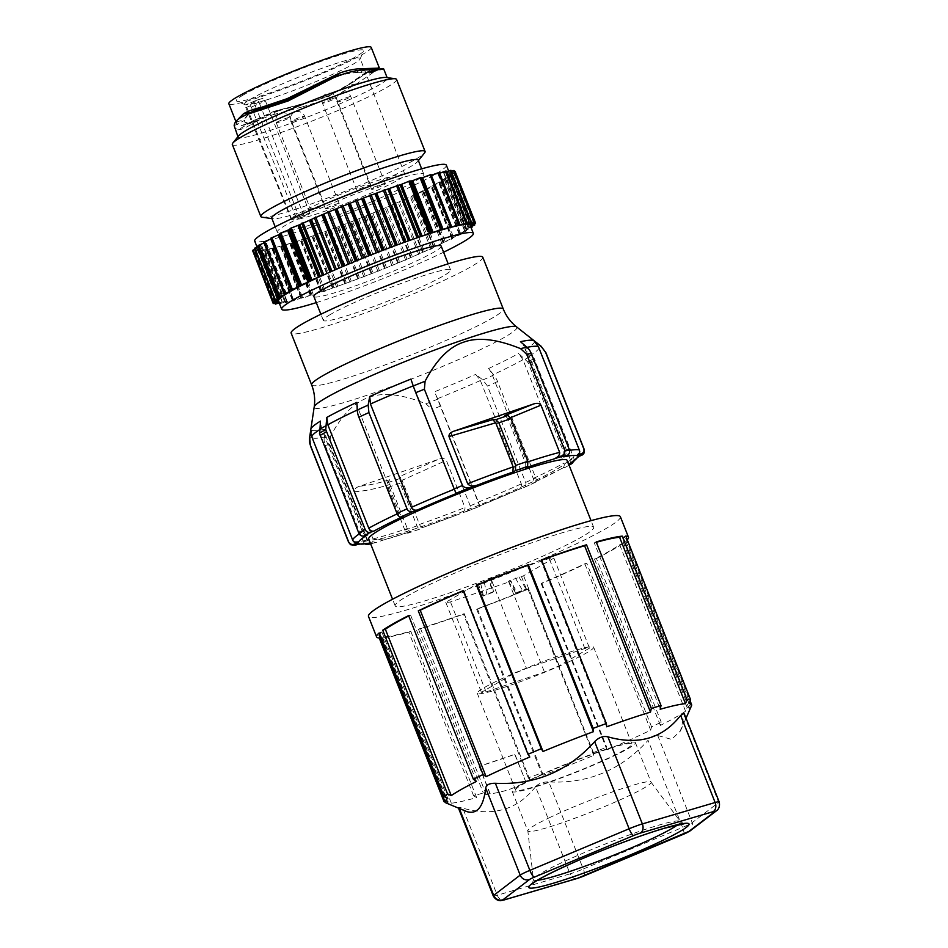 <?xml version="1.0" encoding="UTF-8"?>
<svg xmlns="http://www.w3.org/2000/svg" width="948" height="948" viewBox="0 0 948 948"><rect width="100%" height="100%" fill="white"/><g stroke="black" fill="none" stroke-linecap="round" stroke-linejoin="round"><path stroke-width="0.71" stroke-dasharray="4.74 3.56" d="M493.244 895.919A14.718 1.256 158.4 0 0 497.262 895.256L570.032 873.855L535.549 786.757C538.476 783.451 542.884 781.827 548.785 781.91L583.269 869.008L682.536 827.403L648.053 740.293C621.213 770.013 588.127 783.878 548.785 781.91M683.733 834.145A7.359 1.671 67.3 0 0 682.536 827.403A14.718 1.256 158.4 0 0 692.206 822.639L718.702 802.435L684.219 715.325L680.463 730.991L671.575 739.369L657.722 735.541C655.341 734.463 652.117 736.051 648.053 740.293M684.219 715.325L684.148 713.441M535.549 786.757C517.549 809.722 493.292 816.856 462.778 808.146L497.262 895.256A7.359 5.356 -106.4 0 0 504.17 899.936M463.548 810.433L458.24 807.506L458.548 808.289M459.377 808.644L459.211 808.241C457.173 807.032 458.358 806.997 462.778 808.146M691.507 705.727A132.507 11.329 158.4 0 1 689.089 708.523L690.654 704.814A135.446 11.577 158.4 0 1 687.134 707.516L685.558 711.213A132.507 11.329 158.4 0 1 660.365 725.421L661.23 722.127A135.446 11.577 158.4 0 1 651.56 726.879L650.695 730.173A132.507 11.329 158.4 0 1 607.004 749.832L606.637 747.083A135.446 11.577 158.4 0 1 593.412 752.629L593.78 755.366A132.507 11.329 158.4 0 1 543.299 775.191L541.521 773.011A135.446 11.577 158.4 0 1 528.285 777.858L530.074 780.038A132.507 11.329 158.4 0 1 525.559 781.662M446.01 802.92A132.507 11.329 158.4 0 0 447.776 803.276L445.193 802.162M444.043 801.664A135.446 11.577 158.4 0 0 447.61 801.57L451.331 803.193A132.507 11.329 158.4 0 0 476.631 797.576L473.609 795.799A135.446 11.577 158.4 0 0 483.302 792.955L486.324 794.732A132.507 11.329 158.4 0 0 489.938 793.618L490.246 793.843C503.021 792.149 514.883 788.167 525.844 781.899L514.918 754.288L479.143 766.34A132.507 11.329 158.4 0 0 496.088 760.841A132.507 11.329 158.4 0 0 514.752 754.383L514.918 754.288M514.752 754.383L525.844 781.899M687.134 707.516L622.326 543.856L619.684 544.816A132.507 11.329 -21.6 0 1 594.491 559.036L596.434 558.467L661.23 722.127M619.684 544.816L685.558 711.213M660.365 725.421L594.491 559.036M625.799 536.058L623.144 537.161A132.507 11.329 -21.6 0 1 625.716 538.251A132.507 11.329 -21.6 0 1 623.203 542.126L625.858 541.154A135.446 11.577 158.4 0 0 627.28 539.803M625.858 541.154L690.654 704.814M596.434 558.467A135.446 11.577 158.4 0 0 622.326 543.856M651.56 726.879L586.765 563.219L584.821 563.787A132.507 11.329 -21.6 0 1 541.13 583.435L541.841 583.423A135.446 11.577 158.4 0 0 586.765 563.219M541.841 583.423L606.637 747.083M593.412 752.629L528.617 588.969L527.906 588.981A132.507 11.329 -21.6 0 1 477.425 608.806L476.714 609.339A135.446 11.577 158.4 0 0 528.617 588.969M476.714 609.339L541.521 773.011M528.285 777.858L463.489 614.185L464.188 613.652A132.507 11.329 -21.6 0 1 441.01 621.734A132.507 11.329 -21.6 0 1 420.438 628.334L418.506 629.294A135.446 11.577 158.4 0 0 463.489 614.185M418.506 629.294L483.302 792.955M473.609 795.799L408.813 632.138L410.745 631.19A132.507 11.329 -21.6 0 1 385.457 636.795L382.802 637.909A135.446 11.577 158.4 0 0 408.813 632.138M382.802 637.909L447.61 801.57M620.359 516.707A135.446 11.577 -21.6 0 1 499.383 577.059A135.446 11.577 -21.6 0 1 368.547 616.544A135.446 11.577 -21.6 0 1 368.488 616.437M380.053 637.66L381.89 636.89A132.507 11.329 -21.6 0 1 379.378 635.918A132.507 11.329 -21.6 0 1 379.319 635.8M379.698 634.2A132.507 11.329 -21.6 0 1 381.831 631.925L379.188 632.897M381.89 636.89L447.776 803.276M447.717 798.323L381.831 631.925M408.742 615.939A132.507 11.329 -21.6 0 1 410.555 615.027L408.612 615.596M476.429 781.413L410.555 615.027M463.299 590.877A132.507 11.329 -21.6 0 1 463.916 590.616L463.205 590.64M529.79 757.014L463.916 590.616M541.557 559.865L540.858 560.398L606.732 726.796M540.858 560.398A132.507 11.329 -21.6 0 1 541.663 560.114M596.233 541.912L594.301 542.872L660.175 709.258M594.301 542.872A132.507 11.329 -21.6 0 1 596.387 542.28M623.144 537.161L689.03 703.558M689.089 708.523L623.203 542.126M448.677 593.235A106.733 9.125 158.4 0 0 593.661 527.278A106.733 9.125 158.4 0 0 540.17 539.898A106.733 9.125 158.4 0 0 395.174 605.867A106.733 9.125 158.4 0 0 448.677 593.235M567.2 460.444A106.733 9.125 -21.6 0 1 422.216 526.413A106.733 9.125 -21.6 0 1 368.725 539.033M568.836 464.556L568.184 464.781L568.812 464.484M574.085 460.989L573.872 458.192L534.186 358.415A126.428 10.807 158.4 0 1 533.475 358.854A126.428 10.807 -21.6 0 1 527.882 362.1L518.639 353.462L522.964 359.73L563.906 463.11C564.676 465.669 563.989 467.447 561.868 468.454L565.518 467.21A122.197 10.452 158.4 0 0 569.084 465.184M534.897 482.544A4.42 2.465 65.1 0 0 535.134 482.461L522.917 487.995C525.571 486.656 526.484 484.795 525.654 482.425L487.521 386.12L482.888 379.958L475.706 374.377L480.363 380.515L521.305 483.907C522.147 486.265 521.21 488.137 518.509 489.5L522.917 487.995A122.197 10.452 158.4 0 0 534.897 482.544L532.468 483.172A117.777 10.072 158.4 0 0 561.868 468.454L562.437 468.205M370.289 542.991A117.777 10.072 158.4 0 0 372.197 542.6A4.42 3.922 77.9 0 1 366.983 540.111L326.053 436.732A14.718 13.059 77.9 0 1 324.951 429.195L324.169 437.881A124.638 10.653 158.4 0 0 330.449 436.412C341.754 414.928 354.647 401.893 369.151 397.295C383.371 392.069 402.296 394.25 425.936 403.824L432.051 409.477L470.172 505.782C470.528 508.732 468.419 510.996 463.856 512.584A122.197 10.452 158.4 0 0 479.984 506.196L479.546 505.959A117.777 10.072 158.4 0 0 518.509 489.5L479.581 505.959L437.431 398.717A14.718 1.055 -112 0 0 434.528 391.797A120.23 10.286 158.4 0 0 475.706 374.377M425.936 403.824A124.638 10.653 158.4 0 0 437.775 399.108A14.718 1.055 68 0 1 440.666 406.04L480.008 506.196L457.825 514.634C462.837 512.963 465.231 510.605 465.006 507.547L446.318 460.337C444.79 458.346 442.171 458.014 438.462 459.318L401.893 475.552L402.059 480.328L446.318 460.337M330.449 436.412L329.738 444.399L367.86 540.692L376.143 542.457L383.442 540.016A119.258 10.203 158.4 0 0 410.875 531.555L408.339 533.025A125.136 10.701 158.4 0 0 420.497 528.877L422.832 527.491M372.197 542.6L370.443 543.382M510.534 417.701L507.879 418.649L525.334 462.731L525.05 467.933M507.879 418.649L504.905 415.508M359.375 543.82L355.654 543.642L353.331 541.237L312.402 437.846L311.667 430.356L310.091 438.936L310.861 446.413L348.983 542.718L350.547 544.697M577.522 456.912A4.42 4.396 8.8 0 0 580.01 451.212L539.08 347.821A14.718 14.647 8.8 0 0 534.542 341.718L541.45 347.205A14.718 14.647 -171.2 0 1 545.989 353.308L584.122 449.601A4.42 4.396 -171.2 0 1 584.371 451.888M568.776 464.401A117.777 10.072 158.4 0 1 568.184 464.781C570.305 463.773 570.98 461.996 570.21 459.436L529.28 356.057L524.943 349.788L534.186 358.415M535.134 482.461A4.42 2.465 65.1 0 0 535.691 477.828L497.558 381.534A14.718 8.236 65.1 0 0 493.778 374.993L488.564 368.523A14.718 8.236 -114.9 0 1 492.344 375.064L533.274 478.456A4.42 2.465 -114.9 0 1 532.717 483.077A4.42 2.465 -114.9 0 1 532.468 483.172M437.775 399.108L434.528 391.797M422.844 527.491L457.825 514.634A119.258 10.203 158.4 0 1 423.033 527.408C421.777 527.835 420.604 526.839 419.514 524.422L402.059 480.328M359.612 486.229C355.879 487.462 354.125 489.298 354.339 491.728C364.316 491.183 376.178 488.765 389.901 484.475L389.735 479.7C378.418 483.219 368.381 485.4 359.612 486.229L438.462 459.318M383.442 540.016L373.038 538.926L354.339 491.728M569.108 465.243L565.518 467.21C567.651 466.215 568.326 464.437 567.556 461.866L527.882 362.1M563.74 456.889A4.42 3.922 -102.1 0 0 565.707 451.189L524.777 347.798A14.718 13.059 -102.1 0 0 520.464 341.695M527.621 362.183A126.12 10.784 158.4 0 0 533.925 358.51M324.169 437.881A14.718 13.059 -102.1 0 0 325.259 445.418L363.392 541.723A4.42 3.922 -102.1 0 0 365.276 543.974M367.753 534.708C365.43 535.217 363.665 534.269 362.468 531.864L321.538 428.472L320.471 421.102M326.017 429.468A126.12 10.784 158.4 0 0 319.713 433.141M356.863 402.367A14.718 8.236 65.1 0 0 358.486 409.465L399.416 512.844A4.42 2.465 65.1 0 0 403.457 516.316M456.379 493.517L413.399 385.812A14.718 1.055 68 0 1 410.887 379.093M389.901 484.475L407.356 528.569C408.458 530.999 409.619 531.994 410.875 531.555L382.115 540.431M389.735 479.7L387.791 482.639L387.945 487.414L404.832 530.039C405.922 532.468 407.095 533.463 408.339 533.025L420.497 528.877C419.253 529.316 418.08 528.32 416.978 525.891L400.103 483.267L399.949 478.491L401.893 475.552M387.945 487.414L400.103 483.267M482.781 257.228A103.059 8.816 -21.6 0 1 342.797 320.91A103.059 8.816 -21.6 0 1 291.143 333.104M330.437 314.452A68.457 5.854 158.4 0 0 323.315 320.365A68.457 5.854 158.4 0 0 372.908 306.82A68.457 5.854 158.4 0 0 443.498 275.868A68.457 5.854 158.4 0 0 450.62 269.967A68.457 5.854 158.4 0 0 401.016 283.511A68.457 5.854 158.4 0 0 330.437 314.452M441.176 246.101A68.457 5.854 -21.6 0 1 434.042 252.014A68.457 5.854 -21.6 0 1 363.463 282.954A68.457 5.854 -21.6 0 1 313.871 296.499M316.288 302.625A103.059 8.816 158.4 0 0 404.855 269.647A103.059 8.816 158.4 0 0 443.593 252.227M470.101 225.186A103.059 8.816 -21.6 0 1 401.62 261.47A103.059 8.816 -21.6 0 1 278.451 301.061M279.565 303.846L286.663 301.393A103.202 8.828 158.4 0 0 286.96 301.346L285.265 302.85L292.979 300.078A103.202 8.828 158.4 0 0 293.359 299.995L292.873 301.037L300.883 298.051A103.202 8.828 158.4 0 0 301.346 297.921L302.068 298.49L310.209 295.338A103.202 8.828 158.4 0 0 310.743 295.172L312.674 295.255L320.779 291.996A103.202 8.828 158.4 0 0 321.384 291.806L324.477 291.392L332.393 288.097A103.202 8.828 158.4 0 0 333.044 287.872L344.835 283.713A103.202 8.828 158.4 0 0 345.51 283.464L357.834 278.925A103.202 8.828 158.4 0 0 358.545 278.653L371.154 273.83A103.202 8.828 158.4 0 0 371.877 273.545L384.544 268.521A103.202 8.828 158.4 0 0 385.255 268.237L397.733 263.106A103.202 8.828 -21.6 0 0 398.433 262.821L410.46 257.702A103.202 8.828 158.4 0 0 411.124 257.418L422.488 252.393A103.202 8.828 158.4 0 0 423.104 252.121L431.778 248.791L433.568 247.298A103.202 8.828 158.4 0 0 434.137 247.037L442.834 243.577L443.51 242.51A103.202 8.828 158.4 0 0 443.996 242.273L452.563 238.742L452.089 238.126A103.202 8.828 158.4 0 0 452.504 237.912L460.764 234.393L459.164 234.227A103.202 8.828 158.4 0 0 459.496 234.038L467.269 230.589L464.579 230.897A103.202 8.828 158.4 0 0 464.816 230.731L471.144 227.84M440.393 182.443L460.918 234.263L440.393 182.443L431.992 186.081A103.202 8.828 -21.6 0 1 431.565 186.306L432.039 186.922L423.483 190.441A103.202 8.828 -21.6 0 1 422.986 190.69L422.322 191.757L413.612 195.205A103.202 8.828 -21.6 0 1 413.055 195.478L411.266 196.959L402.592 200.289A103.202 8.828 -21.6 0 1 401.964 200.573L390.6 205.586A103.202 8.828 -21.6 0 1 389.936 205.87L377.908 210.989A103.202 8.828 -21.6 0 1 377.209 211.286L364.743 216.405A103.202 8.828 -21.6 0 1 364.02 216.689L351.353 221.714A103.202 8.828 -21.6 0 1 350.642 221.998L338.021 226.833A103.202 8.828 -21.6 0 1 337.31 227.093L324.998 231.632A103.202 8.828 -21.6 0 1 324.311 231.881L312.532 236.052A103.202 8.828 -21.6 0 1 311.88 236.265L303.952 239.571L300.86 239.974A103.202 8.828 -21.6 0 1 300.267 240.176L292.15 243.435L290.218 243.352A103.202 8.828 -21.6 0 1 289.685 243.518L281.556 246.67L280.821 246.101A103.202 8.828 -21.6 0 1 280.359 246.219L272.36 249.217L272.846 248.163A103.202 8.828 -21.6 0 1 272.455 248.258L264.741 251.03L266.435 249.514A103.202 8.828 -21.6 0 1 266.139 249.573L258.863 252.061L261.731 250.13A103.202 8.828 158.4 0 1 261.529 250.142L254.834 252.31L258.816 249.976A103.202 8.828 -21.6 0 1 258.709 249.952L252.725 251.753M452.812 238.576L432.288 186.744L452.812 238.576M281.283 246.03L301.808 297.862L281.283 246.042M273.142 248.139L293.667 299.971L273.131 248.186M279.186 302.91L282.042 301.962A103.202 8.828 -21.6 0 0 282.255 301.95L261.731 250.13L282.255 301.95L279.518 303.739M471.049 227.567L468.241 228.184A103.202 8.828 158.4 0 0 468.383 228.053L470.765 226.88M455.111 171.41L449.601 174.231A103.202 8.828 -21.6 0 1 449.553 174.325L454.27 173.117L447.871 176.233A103.202 8.828 -21.6 0 1 447.717 176.352L451.461 175.605L444.304 178.899A103.202 8.828 -21.6 0 1 444.055 179.065L446.757 178.769L438.971 182.206A103.202 8.828 -21.6 0 1 438.64 182.407L440.37 182.431M281.236 246.717L301.76 298.549L281.236 246.717M454.27 173.117L474.379 223.894M453.985 170.474L449.459 172.963A103.202 8.828 -21.6 0 1 449.518 173.01L454.424 171.564M449.459 172.963L469.983 224.783L449.471 172.963M450.928 170.344L447.468 172.441A103.202 8.828 -21.6 0 1 447.622 172.453L451.331 171.268M466.487 222.839L445.963 171.007L443.652 172.666A103.202 8.828 -21.6 0 1 443.901 172.643L446.378 171.801M439.327 172.394L438.083 173.65A103.202 8.828 -21.6 0 1 438.426 173.579L439.659 173.14M451.532 226.359L431.304 175.25A103.202 8.828 -21.6 0 0 430.866 175.368L451.011 227.212L430.487 175.404L431.008 174.527M271.27 238.789L271.839 238.505A103.202 8.828 -21.6 0 1 272.206 238.304L270.986 238.067M263.734 242.107L265.95 241.93A103.202 8.828 -21.6 0 0 265.665 242.107L264.729 242.57L285.04 293.868M263.994 242.889L264.729 242.57M258.46 246.421L261.21 245.105A103.202 8.828 -21.6 0 1 261.399 244.963L258.2 245.556L278.748 297.376M254.775 249.312L258.555 247.44A103.202 8.828 -21.6 0 1 258.65 247.333L254.431 248.352M253.033 251.552L257.749 249.075A103.202 8.828 -21.6 0 1 257.749 249.004L252.595 250.426M381.096 209.638A103.059 8.816 158.4 0 0 449.577 173.354A103.059 8.816 158.4 0 0 326.42 212.945A103.059 8.816 158.4 0 0 257.939 249.229A103.059 8.816 158.4 0 0 381.096 209.638M292.979 300.078L272.455 248.258M286.663 301.393L266.139 249.573M282.054 301.962L261.529 250.142M279.233 301.772L258.709 249.952M257.749 249.075L278.25 300.836L257.749 249.004M279.162 299.165L258.65 247.333M281.923 296.783L261.399 244.963M286.474 293.75L265.95 241.93M292.731 290.124L272.206 238.304M458.808 225.079L438.426 173.579M464.342 224.249L443.901 172.643M468.087 224.119L447.622 172.453M470.007 224.735L449.518 173.01M470.078 226.145L449.553 174.325M468.241 228.184L447.717 176.352M464.579 230.897L444.055 179.065M300.883 298.051L280.359 246.219M310.209 295.338L289.685 243.518M320.779 291.996L300.267 240.176M332.393 288.097L311.88 236.265M344.835 283.713L324.311 231.881M357.834 278.925L337.31 227.093M371.154 273.83L350.642 221.998M384.544 268.521L364.02 216.689M397.733 263.106L377.209 211.286M410.46 257.702L389.936 205.87M422.488 252.393L401.964 200.573M433.568 247.298L413.055 195.478M443.51 242.51L422.986 190.69M452.089 238.126L431.565 186.306M459.164 234.227L438.64 182.407M446.342 165.177A103.059 8.816 -21.6 0 1 377.861 201.462A103.059 8.816 -21.6 0 1 254.692 241.053M371.415 201.841A78.767 6.731 158.4 0 0 423.756 174.112A78.767 6.731 158.4 0 0 329.62 204.377A78.767 6.731 158.4 0 0 277.278 232.106A78.767 6.731 158.4 0 0 371.415 201.841M418.222 160.141A78.767 6.731 -21.6 0 1 417.772 161.397A78.767 6.731 -21.6 0 1 365.881 187.87A78.767 6.731 -21.6 0 1 272.929 218.739A78.767 6.731 -21.6 0 1 271.756 218.135M262.158 217.222A88.33 7.548 158.4 0 0 366.39 182.597A88.33 7.548 158.4 0 0 424.586 152.901M396.56 79.454A88.33 7.548 -21.6 0 1 337.867 110.549A88.33 7.548 -21.6 0 1 232.307 144.487M238.564 135.896A80.236 6.861 158.4 0 0 238.114 137.176A80.236 6.861 158.4 0 0 334.004 106.354A80.236 6.861 158.4 0 0 387.317 78.103A80.236 6.861 158.4 0 0 386.12 77.487M255.142 110.892L250.734 113.156C246.788 115.324 244.75 117.73 244.62 120.372L244.892 122.292L248.222 123.821L238.375 129.769L234.476 127.992M238.375 129.769C241.385 129.639 245.722 127.814 251.386 124.295L259.183 119.199C254.419 122.162 250.77 123.702 248.222 123.821M259.183 119.199L277.918 110.963L273.178 114.672C264.385 117.54 257.121 120.752 251.386 124.295M273.178 114.672L302.187 106.958L302.886 104.292L328.162 96.542L348.888 84.787L363.795 74.56L369.673 71.669L376.771 69.737M380.669 68.683L373.82 72.012L356.555 83.91L332.073 97.786L302.187 106.958M329.631 79.324L341.955 74.584M365.715 69.927L357.005 72.735C350.902 72.735 344.1 74.074 336.599 76.752M357.005 72.735L369.661 72.356L380.705 69.441M378.916 69.607L371.569 71.562L371.853 72.119M369.673 71.669L371.569 71.562C372.825 71.965 372.185 72.226 369.661 72.356M236.882 120.408L236.905 124.117L240.602 125.776L244.383 124.958L273.818 111.378L316.265 100.37L329.999 95.262L349.077 84.04L363.57 74.003L371.308 71.076C372.659 71.456 372.031 71.693 369.436 71.787L356.448 72.273L343.709 73.968M375.337 69.796L371.912 71.515L371.308 71.076L378.513 67.391L379.259 67.746M250.734 113.156L241.313 117.232M277.918 110.963L302.886 104.292M248.874 113.594L244.442 119.744L244.691 121.794L247.997 123.264L251.445 122.517L277.693 110.395L301.618 104.031M327.937 95.973L315.506 100.607L302.4 103.877M363.57 74.003L372.386 69.216L378.513 67.391M329.999 95.262L353.509 81.966L369.839 70.673M373.18 69.868L369.436 71.787M371.213 47.4A76.563 6.541 -21.6 0 1 267.218 94.705A76.563 6.541 -21.6 0 1 228.847 103.77M243.494 94.871A68.457 5.854 158.4 0 0 236.799 101.163A68.457 5.854 158.4 0 0 288.654 86.232A68.457 5.854 158.4 0 0 356.555 56.288A68.457 5.854 158.4 0 0 363.629 50.943A68.457 5.854 158.4 0 0 316.739 62.947A68.457 5.854 158.4 0 0 243.494 94.871M275.678 96.933A62.189 5.321 158.4 0 0 353.675 63.872A62.189 5.321 158.4 0 0 360.098 59.013A62.189 5.321 158.4 0 0 360.145 58.503A62.189 5.321 158.4 0 0 328.98 65.85A62.189 5.321 158.4 0 0 250.983 98.924A62.189 5.321 158.4 0 0 244.513 104.292A62.189 5.321 158.4 0 0 244.892 104.624A62.189 5.321 158.4 0 0 245.769 104.801L291.984 219.889A61.099 5.226 -21.6 0 1 291.285 219.462A61.099 5.226 -21.6 0 1 374.27 181.696A61.099 5.226 -21.6 0 1 404.891 174.479A61.099 5.226 -21.6 0 1 321.893 212.233A61.099 5.226 -21.6 0 1 296.949 219.498L251.315 107.053L249.075 104.529A62.189 5.321 158.4 0 0 275.678 96.933M254.325 101.175L258.496 99.576L257.631 100.903L249.075 104.529A62.189 5.321 -21.6 0 1 245.769 104.801L254.325 101.175A2.939 0.794 67 0 0 254.254 101.187A2.939 0.794 67 0 0 254.574 103.972L299.248 216.808L291.984 219.889M299.248 216.808A8.828 0.758 158.4 0 1 305.517 214.402A8.828 0.758 158.4 0 1 309.949 213.359A8.828 0.758 158.4 0 1 304.213 216.417L296.949 219.498M381.629 184.753A7.359 0.628 158.4 0 0 371.628 189.304A7.359 0.628 158.4 0 0 375.325 188.427A7.359 0.628 158.4 0 0 385.326 183.888A7.359 0.628 158.4 0 0 381.629 184.753M320.851 205.503A7.359 0.628 158.4 0 0 310.849 210.053A7.359 0.628 158.4 0 0 314.535 209.176A7.359 0.628 158.4 0 0 324.536 204.626A7.359 0.628 158.4 0 0 320.851 205.503M369.933 185.689A7.359 0.628 158.4 0 0 370.704 185.061A7.359 0.628 158.4 0 0 365.371 186.519A7.359 0.628 158.4 0 0 357.787 189.849A7.359 0.628 158.4 0 0 357.017 190.477A7.359 0.628 158.4 0 0 362.349 189.019A7.359 0.628 158.4 0 0 369.933 185.689M326.231 208.24A7.359 0.628 158.4 0 0 325.472 208.868A7.359 0.628 158.4 0 0 330.805 207.411A7.359 0.628 158.4 0 0 338.389 204.093A7.359 0.628 158.4 0 0 339.159 203.453A7.359 0.628 158.4 0 0 333.826 204.91A7.359 0.628 158.4 0 0 326.231 208.24M247.997 123.264L240.602 125.776M273.818 111.378L277.693 110.395M332.073 97.786L328.162 96.542M373.82 72.012L363.795 74.56M451.331 803.193L385.457 636.795M410.745 631.19L476.631 797.576M486.324 794.732L420.438 628.334M479.143 766.34L489.938 793.618M479.309 766.245L490.246 793.843M464.188 613.652L530.074 780.038M543.299 775.191L477.425 608.806M527.906 588.981L593.78 755.366M607.004 749.832L541.13 583.435M584.821 563.787L650.695 730.173M548.975 817.911A66.253 5.664 -21.6 0 1 632.991 785.205A66.253 5.664 -21.6 0 1 650.992 782.1A66.253 5.664 -21.6 0 1 651.063 782.219A66.253 5.664 -21.6 0 1 629.946 795.301A66.253 5.664 -21.6 0 1 545.929 828.007A66.253 5.664 -21.6 0 1 527.858 830.993A66.253 5.664 -21.6 0 1 527.835 830.875A66.253 5.664 -21.6 0 1 548.975 817.911M533.309 778.355A66.253 5.664 158.4 0 0 512.204 791.45A66.253 5.664 158.4 0 0 549.224 782.29A66.253 5.664 158.4 0 0 614.292 755.757A66.253 5.664 158.4 0 0 635.397 742.663A66.253 5.664 158.4 0 0 598.378 751.823A66.253 5.664 158.4 0 0 533.309 778.355M540.36 775.476A62.568 5.356 -21.6 0 1 599.776 751.717A62.568 5.356 -21.6 0 1 631.972 744.026A62.568 5.356 -21.6 0 1 607.241 758.637A62.568 5.356 -21.6 0 1 547.826 782.396A62.568 5.356 -21.6 0 1 515.629 790.087A62.568 5.356 -21.6 0 1 540.36 775.476M568.907 661.799A62.568 5.356 158.4 0 0 593.638 647.188A62.568 5.356 158.4 0 0 561.429 654.878A62.568 5.356 158.4 0 0 502.013 678.65A62.568 5.356 158.4 0 0 477.282 693.261A62.568 5.356 158.4 0 0 509.491 685.57A62.568 5.356 158.4 0 0 568.907 661.799M526.484 668.411L584.833 648.491A58.895 5.036 -21.6 0 1 589.502 648.124L559.213 665.769A58.895 5.036 -21.6 0 1 544.448 672.037L486.099 691.945A58.895 5.036 -21.6 0 1 481.418 692.324L511.707 674.668A58.895 5.036 -21.6 0 1 526.484 668.411L490.839 578.399L549.188 558.479A58.895 5.036 -21.6 0 1 553.869 558.099L523.58 575.756A58.895 5.036 -21.6 0 1 521.495 576.668L510.154 580.271L508.495 581.302L511.055 581.1A58.895 5.036 -21.6 0 1 508.803 582.025L450.454 601.933A58.895 5.036 -21.6 0 1 445.773 602.312L476.062 584.655A58.895 5.036 -21.6 0 1 478.148 583.743L484.274 582.356L491.147 579.11L488.587 579.323A58.895 5.036 -21.6 0 1 490.839 578.399M584.833 648.491L549.188 558.479M486.099 691.945L450.454 601.933M445.773 602.312L481.418 692.324M508.803 582.025L544.448 672.037M559.213 665.769L523.58 575.756M508.495 581.302L515.913 593.377L511.055 581.1M515.913 593.377A58.895 5.036 158.4 0 0 526.353 588.945L517.158 592.37L510.154 580.271M521.495 576.668L526.353 588.945M553.869 558.099L589.502 648.124M515.499 593.401L517.158 592.37M515.38 578.055L522.384 590.166M518.947 576.882L525.95 588.981M511.707 674.668L476.062 584.655M491.147 579.11L493.458 591.599L488.587 579.323M493.458 591.599A58.895 5.036 158.4 0 0 483.006 596.019L492.202 592.595L489.488 580.14M478.148 583.743L483.006 596.019M493.861 591.564L492.202 592.595M484.274 582.356L486.976 594.799M480.707 583.541L483.421 595.984M576.953 878.535A7.359 5.356 73.6 0 1 570.032 873.855A14.718 1.256 158.4 0 0 583.269 869.008A7.359 1.671 -112.7 0 1 584.466 875.762M716.546 810.706A7.359 7.015 52.7 0 0 718.702 802.435A14.718 1.256 158.4 0 0 719.153 801.854M657.722 735.541L692.206 822.639A7.359 7.015 -127.3 0 1 690.061 830.922M370.597 543.761A122.197 10.452 158.4 0 0 377.423 542.078M528.06 461.83A123.667 10.57 158.4 0 0 525.334 462.731M516.589 326.894A108.973 9.314 -21.6 0 1 372.825 393.254A108.973 9.314 -21.6 0 1 368.855 394.617A108.973 9.314 -21.6 0 1 314.191 407.036M311.667 430.356A120.23 10.286 158.4 0 0 324.951 429.195M309.569 437.869A124.638 10.653 158.4 0 0 310.091 438.936M311.643 384.876A103.059 8.816 158.4 0 0 363.297 372.683A103.059 8.816 158.4 0 0 367.042 371.391A103.059 8.816 158.4 0 0 503.281 309.001M541.45 347.205A124.638 10.653 158.4 0 0 541.071 346.21M524.943 349.788A120.23 10.286 158.4 0 0 534.542 341.718M525.097 359.304A124.638 10.653 158.4 0 0 531.413 355.63M488.564 368.523A120.23 10.286 158.4 0 0 518.639 353.462M482.888 379.958A124.638 10.653 158.4 0 0 493.778 374.993M470.172 505.782A126.617 10.831 158.4 0 0 478.799 502.333M440.666 406.04A126.617 10.831 -21.6 0 1 432.051 409.477M478.361 502.096A122.197 10.452 158.4 0 0 521.305 483.907M480.363 380.515A122.197 10.452 -21.6 0 1 437.431 398.717M525.654 482.425A126.617 10.831 158.4 0 0 535.691 477.828M497.558 381.534A126.617 10.831 -21.6 0 1 487.521 386.12M533.274 478.456A122.197 10.452 158.4 0 0 563.906 463.11M522.964 359.73A122.197 10.452 -21.6 0 1 492.344 375.064M535.193 360.524A126.617 10.831 -21.6 0 1 534.494 360.963A126.617 10.831 -21.6 0 1 528.889 364.21M567.556 461.866A126.617 10.831 158.4 0 0 573.161 458.619A126.617 10.831 158.4 0 0 573.872 458.192M570.21 459.436A122.197 10.452 158.4 0 0 580.01 451.212M539.08 347.821A122.197 10.452 -21.6 0 1 529.28 356.057M569.547 450.419A122.197 10.452 158.4 0 0 565.707 451.189M524.777 347.798A122.197 10.452 -21.6 0 1 527.041 347.335M329.738 444.399A126.617 10.831 -21.6 0 1 325.259 445.418M326.053 436.732A122.197 10.452 -21.6 0 1 312.402 437.846M319.594 429.693A122.197 10.452 -21.6 0 1 321.538 428.472M362.468 531.864A122.197 10.452 158.4 0 0 359.233 533.937M357.242 410.034A122.197 10.452 -21.6 0 1 358.486 409.465M399.416 512.844A122.197 10.452 158.4 0 0 397.176 513.887M353.331 541.237A122.197 10.452 158.4 0 0 366.983 540.111M363.392 541.723A126.617 10.831 158.4 0 0 367.86 540.692M373.038 538.926A123.667 10.57 158.4 0 0 407.356 528.569M404.832 530.039A129.556 11.08 158.4 0 0 416.978 525.891M419.514 524.422A123.667 10.57 158.4 0 0 465.006 507.547M399.949 478.491L387.791 482.639M446.769 178.674L467.293 230.506M265.393 250.829L285.917 302.649M285.17 302.803L264.658 250.983M266.53 249.608L287.054 301.44M286.96 301.346L266.435 249.514M259.432 251.895L279.956 303.727M279.079 302.945L258.887 251.967M255.308 252.192L275.832 304.012M275.121 303.04L254.976 252.168M258.543 250.225L279.056 302.045M258.84 249.988L279.352 301.82L258.816 249.976M253.104 251.682L273.628 303.502M257.287 249.383L277.717 300.99M252.855 250.379L273.38 302.211M257.915 247.807L278.333 299.367M279.044 299.189L258.555 247.44M254.574 248.329L275.098 300.149M260.416 245.52L280.798 296.997M281.686 296.831L261.21 245.105M286.118 293.785L265.665 242.107M292.233 290.029L271.839 238.505M451.248 226.833L430.866 175.368M437.893 173.591L458.417 225.423M458.536 225.316L438.083 173.65M443.652 172.536L464.165 224.368M464.129 224.392L443.652 172.666M471.334 222.247L450.821 170.415M447.657 172.228L468.182 224.06M467.968 224.202L447.468 172.441M474.296 222.436L453.784 170.616M449.838 172.69L470.362 224.522M475.315 223.432L454.791 171.6M450.146 173.899L470.67 225.719M470.113 226.062L449.601 174.231M454.045 173.14L474.178 223.989M474.367 225.197L453.843 173.366M448.582 175.83L469.106 227.662M468.383 228.053L447.871 176.233M451.355 175.558L471.535 226.525M471.464 227.698L450.94 175.866M445.169 178.461L465.693 230.281M464.816 230.731L444.304 178.899M293.359 299.995L272.846 248.163M292.671 301.037L272.147 249.217M273.071 248.98L293.596 300.8M301.346 297.921L280.821 246.101M282.326 246.397L302.839 298.229M310.743 295.172L290.218 243.352M290.858 243.221L311.382 295.041M312.259 295.349L291.735 243.518M292.956 243.138L313.48 294.958M321.384 291.806L300.86 239.974M301.654 239.773L322.178 291.593M323.955 291.534L303.443 239.702M304.782 239.252L325.306 291.083M333.044 287.872L312.532 236.052M313.468 235.779L333.992 287.599M336.647 287.161L316.122 235.329M317.556 234.82L338.081 286.651M345.51 283.464L324.998 231.632M326.065 231.3L346.577 283.12M350.061 282.314L329.537 230.494M331.042 229.937L351.554 281.769M358.545 278.653L338.021 226.833M339.194 226.43L359.719 278.262M363.949 277.112L343.425 225.28M344.965 224.688L365.478 276.52M371.877 273.545L351.353 221.714M352.609 221.275L373.133 273.107M378.039 271.626L357.514 219.794M359.055 219.178L379.579 271.01M385.255 268.237L364.743 216.405M366.058 215.919L386.571 267.751M392.045 265.973L371.533 214.141M373.05 213.525L393.562 265.345M398.433 262.821L377.908 210.989M379.247 210.48L399.772 262.312M405.72 260.262L385.196 208.442M386.666 207.813L407.178 259.645M411.124 257.418L390.6 205.586M391.962 205.052L412.475 256.872M418.779 254.609L398.255 202.789M399.641 202.173L420.154 254.005M423.104 252.121L402.592 200.289M403.919 199.744L424.443 251.576M430.973 249.123L410.448 197.303M411.716 196.71L432.241 248.542M434.137 247.037L413.612 195.205M414.904 194.66L435.416 246.492M442.052 243.92L421.54 192.089M422.678 191.543L443.19 243.363M443.996 242.273L423.483 190.441M424.692 189.908L445.216 241.728M451.829 239.074L431.304 187.254M452.504 237.912L431.992 186.081M433.106 185.571L453.63 237.391M460.088 234.701L439.564 182.881M459.496 234.038L438.971 182.206M439.979 181.72L460.503 233.552M466.677 230.885L446.153 179.065M234.18 125.681L244.62 120.372M353.509 81.966L349.077 84.04M359.553 70.282L356.448 72.273M304.213 216.417L259.539 103.569L251.315 107.053M246.35 107.456L254.574 103.972A8.828 0.758 -21.6 0 1 260.842 101.566A8.828 0.758 -21.6 0 1 265.262 100.512A8.828 0.758 -21.6 0 1 259.539 103.569A2.939 0.794 67 0 0 257.631 100.903M337.844 101.377A7.359 0.628 -21.6 0 1 347.075 97.466A7.359 0.628 -21.6 0 1 350.76 96.601A7.359 0.628 -21.6 0 1 350.002 97.229A7.359 0.628 -21.6 0 1 340.759 101.152A7.359 0.628 -21.6 0 1 337.073 102.017A7.359 0.628 -21.6 0 1 337.844 101.377M277.053 122.126A7.359 0.628 -21.6 0 1 286.296 118.216A7.359 0.628 -21.6 0 1 289.981 117.339A7.359 0.628 -21.6 0 1 289.211 117.979A7.359 0.628 -21.6 0 1 279.98 121.889A7.359 0.628 -21.6 0 1 276.295 122.766A7.359 0.628 -21.6 0 1 277.053 122.126M332.452 98.639A7.359 0.628 -21.6 0 1 336.149 97.774A7.359 0.628 -21.6 0 1 335.379 98.414A7.359 0.628 -21.6 0 1 326.148 102.325A7.359 0.628 -21.6 0 1 322.462 103.19A7.359 0.628 -21.6 0 1 323.221 102.562A7.359 0.628 -21.6 0 1 332.452 98.639M294.591 120.716A7.359 0.628 -21.6 0 1 290.906 121.581A7.359 0.628 -21.6 0 1 291.676 120.953A7.359 0.628 -21.6 0 1 300.907 117.031A7.359 0.628 -21.6 0 1 304.592 116.166A7.359 0.628 -21.6 0 1 303.834 116.805A7.359 0.628 -21.6 0 1 294.591 120.716M236.621 121.865L244.442 119.744M253.14 120.526L259.314 118.547M356.555 83.91L348.888 84.787M537.504 880.289A78.992 6.755 -21.6 0 1 533.416 879.578A78.992 6.755 -21.6 0 1 578.375 855.167A78.992 6.755 -21.6 0 1 658.801 825.139A78.992 6.755 -21.6 0 1 680.261 821.442A78.992 6.755 -21.6 0 1 677.761 824.748M680.463 730.991L686.044 718.217M625.716 538.251L690.12 700.892M593.661 527.278L591.042 520.642M395.174 605.867L392.555 599.231M562.413 468.217L532.717 483.077M572.509 463.205L571.715 463.691M580.271 453.488L579.11 456.284M371.498 542.825L370.324 543.074M357.977 544.294L355.654 543.642M376.143 542.457L370.621 543.82M323.315 320.365L320.886 314.238M450.62 269.967L448.191 263.84M446.84 178.686L467.364 230.506M264.611 251.03L285.135 302.862M266.613 249.525L287.126 301.346M258.792 252.061L278.961 302.981M261.814 250.142L282.326 301.974M254.811 252.298L274.92 303.099M437.846 173.662L458.37 225.482M443.534 172.654L464.046 224.486M447.42 172.418L467.945 224.249M451.497 175.558L471.654 226.465M272.135 249.241L292.659 301.061M449.577 173.354L448.653 171.031M257.939 249.229L257.074 247.049M423.756 174.112L421.659 168.827M417.772 161.397L418.4 160.603M272.929 218.739L271.934 218.597M365.786 72.723L372.386 69.216M236.905 124.117L235.874 121.51M244.892 104.624L236.799 101.163M360.098 59.013L363.629 50.943M291.285 219.462L244.513 104.292M404.891 174.479L360.145 58.503M309.949 213.359L265.262 100.512C261.648 97.348 263.781 98.509 258.626 99.516L245.722 104.813M385.326 183.888L350.76 96.601A7.359 7.359 0 0 0 340.214 92.951A7.359 7.359 0 0 0 337.073 102.017L371.628 189.304M324.536 204.626L289.981 117.339A7.359 7.359 0 0 0 279.423 113.689A7.359 7.359 0 0 0 276.295 122.766L310.849 210.053M357.017 190.477L322.462 103.19A7.359 7.359 0 0 1 326.93 93.52A7.359 7.359 0 0 1 336.149 97.774L370.704 185.061M339.159 203.453L304.592 116.166A7.359 7.359 0 0 0 295.373 111.911A7.359 7.359 0 0 0 290.906 121.581L325.472 208.868M251.445 122.517L244.383 124.958M315.506 100.607L316.265 100.37M371.794 72.131L383.312 69.18M277.278 232.106L275.193 226.821M532.314 883.892L533.416 879.578L527.835 830.875M650.992 782.1L680.261 821.442L684.018 823.824M512.204 791.45L527.858 830.993M635.397 742.663L651.063 782.219M631.972 744.026L593.638 647.188M515.629 790.087L477.282 693.261"/><path stroke-width="1.42" d="M640.232 833.114A7.359 5.356 -106.4 0 0 642.365 823.919A14.718 1.256 158.4 0 0 629.128 828.765A7.359 1.671 67.3 0 0 633.608 835.544A7.359 0.628 158.4 0 1 640.232 833.114L713.003 811.713A7.359 5.356 73.6 0 0 715.136 802.518A14.718 1.256 158.4 0 1 719.153 801.854L684.148 713.441L680.652 715.42L715.136 802.518L642.365 823.919L607.881 736.821C638.419 745.519 662.676 738.385 680.652 715.42M686.044 718.217L691.507 705.727A132.507 11.329 158.4 0 0 691.602 704.637A132.507 11.329 158.4 0 0 691.542 704.53A132.507 11.329 158.4 0 0 689.03 703.558L690.594 699.719A135.446 11.577 158.4 0 0 687.039 699.802L622.244 536.141A135.446 11.577 158.4 0 0 596.233 541.912L661.029 705.573A135.446 11.577 158.4 0 0 651.335 708.429L586.539 544.768A135.446 11.577 158.4 0 0 541.557 559.865L606.365 723.525A135.446 11.577 158.4 0 0 593.128 728.372L528.332 564.712A135.446 11.577 158.4 0 0 476.429 585.094L477.14 585.07L543.014 751.468A132.507 11.329 158.4 0 1 593.495 731.643L593.128 728.372M495.377 783.273C534.755 785.228 567.84 771.364 594.645 741.668L629.128 828.765L529.861 870.371L495.377 783.273C489.547 783.202 486.324 784.778 485.708 788.025C483.48 806.795 477.223 814.652 466.937 811.63L446.01 802.92A132.507 11.329 158.4 0 1 445.252 802.304A132.507 11.329 158.4 0 1 445.204 802.198L444.043 801.664L379.247 638.004L380.053 637.66M627.28 539.803A135.446 11.577 158.4 0 0 628.453 537.161A135.446 11.577 158.4 0 0 628.405 537.054A135.446 11.577 158.4 0 0 625.799 536.058L690.594 699.719M476.429 585.094L541.225 748.754A135.446 11.577 158.4 0 0 528 754.3L463.205 590.64A135.446 11.577 158.4 0 0 418.281 610.844L483.089 774.504A135.446 11.577 158.4 0 0 473.408 779.256L408.612 615.596A135.446 11.577 158.4 0 0 382.719 630.207L447.515 793.867A135.446 11.577 158.4 0 0 443.984 796.557L379.188 632.897A135.446 11.577 158.4 0 0 376.581 636.89A135.446 11.577 158.4 0 0 376.64 637.009A135.446 11.577 158.4 0 0 379.247 638.004M376.581 636.89L368.488 616.437A135.446 11.577 -21.6 0 1 489.464 556.073A135.446 11.577 -21.6 0 1 620.3 516.589A135.446 11.577 -21.6 0 1 620.359 516.707L628.453 537.161M593.495 731.643L527.621 565.245L528.332 564.712M607.881 736.821C603.236 735.778 598.828 737.39 594.645 741.668M661.029 705.573L660.175 709.258A132.507 11.329 158.4 0 1 685.463 703.641L687.039 699.802M606.365 723.525L606.732 726.796A132.507 11.329 158.4 0 1 650.482 712.114L651.335 708.429M541.225 748.754L543.014 751.468M483.089 774.504L486.111 776.661A132.507 11.329 158.4 0 1 529.79 757.014L528 754.3M447.515 793.867L451.248 795.621A132.507 11.329 158.4 0 1 476.429 781.413L473.408 779.256M379.698 634.2A132.507 11.329 -21.6 0 0 379.319 635.8L445.204 802.198A132.507 11.329 158.4 0 1 447.717 798.323L443.984 796.557M382.719 630.207L385.362 629.235L451.248 795.621M385.362 629.235A132.507 11.329 -21.6 0 1 408.742 615.939M418.281 610.844L420.225 610.263L486.111 776.661M420.225 610.263A132.507 11.329 -21.6 0 1 463.299 590.877M477.14 585.07A132.507 11.329 -21.6 0 1 527.621 565.245M650.482 712.114L584.596 545.716L586.539 544.768M541.663 560.114A132.507 11.329 -21.6 0 1 584.596 545.716M596.387 542.28A132.507 11.329 -21.6 0 1 619.589 537.255L622.244 536.141M685.463 703.641L619.589 537.255M392.555 599.231L368.725 539.033A106.733 9.125 -21.6 0 1 513.709 473.076A106.733 9.125 -21.6 0 1 567.2 460.444L591.042 520.642M552.483 459.46A119.258 10.203 158.4 0 0 525.05 467.933L527.586 466.452L527.858 461.261L510.984 418.637L498.826 422.784L515.7 465.409L515.428 470.599L512.904 472.08L513.176 466.878L495.721 422.796L492.747 419.656L495.851 419.644L508.01 415.497L504.905 415.508L533.12 404.144C536.817 402.841 539.436 403.173 540.964 405.163L559.652 452.362C559.877 455.431 557.483 457.789 552.483 459.46L558.502 457.398C563.065 455.822 565.174 453.547 564.83 450.596L526.697 354.303A126.617 10.831 -21.6 0 1 531.164 353.284L569.298 449.577A4.42 3.922 77.9 0 1 567.331 455.277A122.197 10.452 158.4 0 0 558.502 457.398M568.776 464.401A117.777 10.072 158.4 0 0 577.522 456.912L581.634 455.301A122.197 10.452 158.4 0 0 580.97 454.151L576.55 455.668A117.777 10.072 158.4 0 0 563.74 456.889L567.331 455.277M569.084 465.184A122.197 10.452 158.4 0 0 571.052 464.01A122.197 10.452 158.4 0 0 571.834 463.525L568.836 464.556M370.443 543.382L368.606 544.211A122.197 10.452 158.4 0 0 370.597 543.761M370.289 542.991A117.777 10.072 158.4 0 1 359.375 543.82L354.955 545.325L350.547 544.697L348.615 542.256L310.494 445.963A126.617 10.831 -21.6 0 1 310.446 445.394L348.568 541.699A4.42 4.396 8.8 0 0 354.291 544.176A122.197 10.452 158.4 0 0 354.955 545.325M364.091 535.952C361.781 536.473 360.015 535.525 358.818 533.108L319.452 433.236A126.428 10.807 158.4 0 1 320.163 432.798A126.428 10.807 -21.6 0 1 325.756 429.562L326.787 417.428L327.854 424.799L368.784 528.19C369.981 530.596 371.735 531.544 374.057 531.034L370.407 532.278A122.197 10.452 158.4 0 0 364.873 535.478A122.197 10.452 158.4 0 0 364.091 535.952L367.741 534.708A117.777 10.072 158.4 0 0 358.403 542.576L354.291 544.176M413.008 511.482C410.046 512.05 408.055 511.185 407.036 508.875L368.914 412.581L368.144 405.104L369.72 396.513L370.455 404.002L411.385 507.393C412.392 509.704 414.406 510.557 417.428 509.977L413.008 511.482A122.197 10.452 158.4 0 0 401.04 516.933L403.457 516.316A117.777 10.072 158.4 0 0 374.057 531.034M495.721 422.796L448.996 436.554L467.684 483.753C469.651 486.229 473.111 486.585 478.1 484.843L472.068 486.905A122.197 10.452 158.4 0 0 455.952 493.292L456.379 493.517A117.777 10.072 158.4 0 0 417.428 509.977M508.01 415.497L510.984 418.637M495.851 419.644L498.826 422.784M472.068 486.905C467.494 488.445 464.307 487.983 462.506 485.518L424.384 389.225L425.095 381.238C436.424 359.73 449.328 346.695 463.809 342.121C478.065 336.896 496.989 339.076 520.582 348.651L526.697 354.303M448.996 436.554C448.771 434.113 450.525 432.288 454.258 431.056L492.747 419.656M533.12 404.144L454.258 431.056M358.403 542.576A4.42 4.396 -171.2 0 1 352.68 540.087L311.75 436.708A14.718 14.647 -171.2 0 1 310.873 429.171L309.581 437.858A14.718 14.647 8.8 0 0 310.446 445.394M310.873 429.171A120.23 10.286 158.4 0 1 320.471 421.102L319.713 433.141M401.04 516.933A4.42 2.465 -114.9 0 1 396.999 513.472L358.865 417.167A14.718 8.236 -114.9 0 1 357.254 410.069L356.863 402.367A120.23 10.286 158.4 0 0 326.787 417.428M455.952 493.292L415.769 392.662A14.718 1.055 -112 0 1 413.257 385.954L410.887 379.093A120.23 10.286 158.4 0 0 369.72 396.513M576.55 455.668C579.264 454.293 580.188 452.433 579.358 450.063L538.417 346.684L533.76 340.533A120.23 10.286 158.4 0 0 520.464 341.695L526.863 347.181A14.718 13.059 77.9 0 1 531.164 353.284M533.76 340.533L540.941 346.127L545.574 352.289L583.707 448.582C584.537 450.964 583.624 452.812 580.97 454.151M571.834 463.525L574.085 460.989M583.707 448.582A126.617 10.831 158.4 0 1 584.063 449.044L584.371 451.888A4.42 4.396 -171.2 0 1 581.634 455.301M365.276 543.974A4.42 3.922 -102.1 0 0 368.606 544.211M370.407 532.278C368.085 532.8 366.331 531.852 365.134 529.434L325.756 429.562M291.143 333.104A103.059 8.816 -21.6 0 1 431.139 269.41A103.059 8.816 -21.6 0 1 482.781 257.228L503.281 309.001A103.059 8.816 158.4 0 0 451.639 321.194A103.059 8.816 158.4 0 0 447.883 322.486A103.059 8.816 158.4 0 0 311.643 384.876L291.143 333.104M320.886 314.238L313.871 296.499A68.457 5.854 -21.6 0 1 320.993 290.598A68.457 5.854 -21.6 0 1 383.549 262.667A68.457 5.854 -21.6 0 1 438.557 245.544A68.457 5.854 -21.6 0 1 441.176 246.101L448.191 263.84M443.593 252.227A103.059 8.816 158.4 0 0 473.336 233.362A103.059 8.816 158.4 0 0 468.916 232.556A103.059 8.816 158.4 0 0 350.179 272.953A103.059 8.816 158.4 0 0 281.698 309.238A103.059 8.816 158.4 0 0 316.288 302.625M281.698 309.238L278.451 301.061A103.059 8.816 -21.6 0 1 346.944 264.776A103.059 8.816 -21.6 0 1 470.101 225.186L473.336 233.362M278.89 302.139L275.323 304.13L279.186 302.91M275.323 304.13L274.92 303.099M470.374 225.873L475.623 223.23L470.042 224.842A103.202 8.828 158.4 0 0 469.983 224.794L474.498 222.282L468.146 224.273A103.202 8.828 158.4 0 0 467.992 224.261L471.464 222.14L464.425 224.463A103.202 8.828 158.4 0 0 464.165 224.498L466.452 222.768L458.939 225.411A103.202 8.828 158.4 0 0 458.607 225.482L459.697 224.19L451.817 227.082A103.202 8.828 158.4 0 0 451.39 227.2L451.272 226.382L443.178 229.463A103.202 8.828 158.4 0 0 442.68 229.606L441.353 229.286L433.2 232.497A103.202 8.828 158.4 0 0 432.632 232.675L430.119 232.841L422.085 236.123A103.202 8.828 158.4 0 0 421.457 236.336L410.034 240.282A103.202 8.828 158.4 0 0 409.358 240.519L397.283 244.88A103.202 8.828 158.4 0 0 396.584 245.141L384.082 249.834A103.202 8.828 158.4 0 0 383.371 250.106L370.692 255.048A103.202 8.828 158.4 0 0 369.981 255.332L357.372 260.416A103.202 8.828 158.4 0 0 356.673 260.712L344.385 265.843A103.202 8.828 -21.6 0 0 343.709 266.127L331.978 271.211A103.202 8.828 158.4 0 0 331.338 271.495L320.4 276.425A103.202 8.828 158.4 0 0 319.808 276.697L311.086 280.098L309.866 281.378A103.202 8.828 158.4 0 0 309.332 281.627L300.67 285.135L300.575 285.976A103.202 8.828 158.4 0 0 300.125 286.201L291.7 289.733L292.731 290.124A103.202 8.828 158.4 0 0 292.351 290.337L284.317 293.821L286.474 293.75A103.202 8.828 158.4 0 0 286.178 293.927L278.7 297.317L281.923 296.783A103.202 8.828 158.4 0 0 281.722 296.925L274.932 300.137L279.162 299.165A103.202 8.828 158.4 0 0 279.067 299.272L273.107 302.234L278.262 300.836A103.202 8.828 158.4 0 0 278.274 300.907L273.237 303.573L278.795 301.914M273.237 303.573L253.033 251.552M284.199 293.927L263.674 242.096L271.27 238.789M471.464 222.14L450.928 170.344M470.765 226.88L474.794 224.937L470.445 226.051M471.144 227.84L472.021 227.378L471.049 227.567M454.424 171.564L455.111 171.398L475.623 223.23M451.331 171.268L453.997 170.462L474.51 222.294M446.378 171.801L450.952 170.308M439.659 173.14L445.963 171.007M431.304 175.25L439.351 172.358L459.827 224.178L439.351 172.358M270.974 238.055L291.498 289.875L270.974 238.055L279.601 234.381A103.202 8.828 -21.6 0 1 280.063 234.144L280.158 233.303L288.808 229.807A103.202 8.828 -21.6 0 1 289.341 229.546L290.574 228.267L299.284 224.866A103.202 8.828 -21.6 0 1 299.876 224.593L310.814 219.663A103.202 8.828 -21.6 0 1 311.465 219.379L323.185 214.307A103.202 8.828 -21.6 0 1 323.872 214.011L336.149 208.88A103.202 8.828 -21.6 0 1 336.86 208.584L349.457 203.5A103.202 8.828 -21.6 0 1 350.179 203.216L362.847 198.286A103.202 8.828 -21.6 0 1 363.558 198.002L376.06 193.309A103.202 8.828 -21.6 0 1 376.759 193.048L388.846 188.688A103.202 8.828 -21.6 0 1 389.51 188.451L400.933 184.505A103.202 8.828 -21.6 0 1 401.561 184.303L409.595 181.009L412.119 180.855A103.202 8.828 -21.6 0 1 412.688 180.665L420.829 177.454L422.156 177.786A103.202 8.828 -21.6 0 1 422.666 177.632L431.008 174.515L451.817 227.082M284.234 293.88L263.674 242.096M258.2 245.556L263.994 242.889M254.431 248.352L258.46 246.421M254.396 248.34L274.908 300.172M273.107 302.246L252.583 250.426L254.775 249.312M300.575 285.976L280.063 234.144M309.866 281.378L289.341 229.546M320.4 276.425L299.876 224.593M331.978 271.211L311.465 219.379M344.385 265.843L323.872 214.011M357.372 260.416L336.86 208.584M370.692 255.048L350.179 203.216M384.082 249.834L363.558 198.002M397.283 244.88L376.759 193.048M410.034 240.282L389.51 188.451M422.085 236.123L401.561 184.303M433.2 232.497L412.688 180.665M443.178 229.463L422.666 177.632M257.074 247.049L254.692 241.053A103.059 8.816 -21.6 0 1 323.185 204.768A103.059 8.816 -21.6 0 1 446.342 165.177L448.653 171.031M275.193 226.821L271.756 218.135A78.767 6.731 -21.6 0 1 324.086 190.394A78.767 6.731 -21.6 0 1 418.222 160.141L421.659 168.827M418.4 160.603L424.586 152.901A88.33 7.548 158.4 0 0 425.095 151.502A88.33 7.548 158.4 0 0 319.523 185.429A88.33 7.548 158.4 0 0 260.83 216.535A88.33 7.548 158.4 0 0 262.158 217.222L271.934 218.597M260.83 216.535L232.307 144.487A88.33 7.548 -21.6 0 1 232.805 143.089A88.33 7.548 -21.6 0 1 291 113.393A88.33 7.548 -21.6 0 1 395.245 78.767A88.33 7.548 -21.6 0 1 396.56 79.454L425.095 151.502M395.245 78.767L386.12 77.487A80.236 6.861 158.4 0 0 291.439 108.925A80.236 6.861 158.4 0 0 238.564 135.896L232.805 143.089M237.924 136.702L234.18 125.681C234.357 122.576 236.739 119.768 241.313 117.232L246.338 114.672L288.251 100.903L334.016 77.523L341.955 74.584C350.653 71.479 358.569 69.927 365.715 69.927L380.705 69.441C383.703 69.311 384.438 69.014 382.921 68.54L376.771 69.737M378.916 69.607L382.921 68.54L383.312 69.18M314.914 87.263L287.007 101.412M260.546 110.312L267.3 107.148L289.709 99.635M313.314 87.654L334.016 77.523M378.513 67.391C379.994 67.829 379.295 68.102 376.403 68.209L361.994 68.718C355.204 68.73 347.691 70.199 339.443 73.126L336.374 76.184L343.709 73.968M336.374 76.184L289.496 99.066L266.672 106.78C259.693 108.345 254.313 110.276 250.509 112.587L248.874 113.594M267.3 107.148L246.338 114.672M376.403 68.209L373.18 69.868M235.874 121.51L228.847 103.77A76.563 6.541 -21.6 0 1 332.843 56.453A76.563 6.541 -21.6 0 1 371.213 47.4L379.259 67.746L375.337 69.796M339.443 73.126L287.007 98.722L261.624 107.278C253.756 109.032 247.689 111.212 243.411 113.819L236.882 120.408M289.496 99.066L287.007 98.722M250.509 112.587L243.411 113.819M540.964 405.163L510.534 417.701M584.466 875.762A7.359 1.671 -112.7 0 1 584.335 875.845A7.359 1.671 -112.7 0 1 584.193 875.869L683.461 834.264A7.359 1.671 67.3 0 0 683.603 834.228A7.359 1.671 67.3 0 0 683.733 834.145M683.461 834.264A7.359 0.628 158.4 0 0 688.295 831.882L714.78 811.678A7.359 0.628 158.4 0 0 713.003 811.713M633.608 835.544L534.34 877.149A7.359 0.628 158.4 0 0 529.505 879.531L503.021 899.735A7.359 0.628 158.4 0 0 504.798 899.699L577.569 878.298A7.359 0.628 158.4 0 0 584.193 875.869M552.329 883.524A86.102 7.359 -21.6 0 1 552.198 872.373A86.102 7.359 -21.6 0 1 665.472 827.888A86.102 7.359 -21.6 0 1 665.603 839.039A86.102 7.359 -21.6 0 1 552.329 883.524M714.78 811.678A7.359 7.015 52.7 0 0 716.546 810.706L690.061 830.922A7.359 7.015 -127.3 0 1 688.295 831.882M534.34 877.149A7.359 1.671 -112.7 0 1 529.861 870.371A14.718 1.256 158.4 0 0 520.191 875.134A7.359 7.015 52.7 0 0 529.505 879.531M485.708 788.025L520.191 875.134L493.695 895.35A14.718 1.256 158.4 0 0 493.244 895.919C496.764 901.927 501.753 900.541 501.03 900.6L504.17 899.936A7.359 5.356 -106.4 0 0 504.798 899.699M503.021 899.735A7.359 7.015 -127.3 0 1 493.695 895.35L459.377 808.644M577.569 878.298A7.359 5.356 73.6 0 1 576.953 878.535L504.17 899.936M512.904 472.08A119.258 10.203 158.4 0 0 478.1 484.843M527.586 466.452A125.136 10.701 158.4 0 0 515.428 470.599M559.652 452.362A123.667 10.57 158.4 0 0 528.06 461.83M527.858 461.261A129.556 11.08 158.4 0 0 515.7 465.409M513.176 466.878A123.667 10.57 158.4 0 0 467.684 483.753M310.494 445.963L309.569 437.869A124.638 10.653 158.4 0 0 309.569 437.869L314.191 407.036A108.973 9.314 -21.6 0 1 325.579 398.101A108.973 9.314 -21.6 0 1 458.299 341.529A108.973 9.314 -21.6 0 1 462.269 340.166A108.973 9.314 -21.6 0 1 516.589 326.894L541.071 346.21A124.638 10.653 158.4 0 0 540.941 346.127M325.934 425.759A124.638 10.653 158.4 0 0 319.618 429.432M368.144 405.104A124.638 10.653 158.4 0 0 357.254 410.069M425.095 381.238A124.638 10.653 158.4 0 0 413.257 385.954M526.863 347.181A124.638 10.653 158.4 0 0 520.582 348.651M545.574 352.289A126.617 10.831 -21.6 0 1 545.941 352.739L541.071 346.21M579.358 450.063A122.197 10.452 158.4 0 0 569.547 450.419M527.041 347.335A122.197 10.452 -21.6 0 1 538.417 346.684M569.298 449.577A126.617 10.831 158.4 0 0 564.83 450.596M311.75 436.708A122.197 10.452 -21.6 0 1 319.594 429.693M359.233 533.937A122.197 10.452 158.4 0 0 352.68 540.087M320.151 435.452A126.617 10.831 -21.6 0 1 320.862 435.014A126.617 10.831 -21.6 0 1 326.468 431.767M365.134 529.434A126.617 10.831 158.4 0 0 359.529 532.681A126.617 10.831 158.4 0 0 358.818 533.108M327.854 424.799A122.197 10.452 -21.6 0 1 357.242 410.034M358.865 417.167A126.617 10.831 -21.6 0 1 368.914 412.581M407.036 508.875A126.617 10.831 158.4 0 0 396.999 513.472M370.455 404.002A122.197 10.452 -21.6 0 1 413.233 385.872M454.033 489.31A122.197 10.452 158.4 0 0 411.385 507.393M415.769 392.662A126.617 10.831 -21.6 0 1 424.384 389.225M462.506 485.518A126.617 10.831 158.4 0 0 453.891 488.967M397.176 513.887A122.197 10.452 158.4 0 0 368.784 528.178M279.411 303.798L279.079 302.945M275.501 304L275.121 303.04M273.498 303.396L252.986 251.576M273.474 302.021L252.95 250.189M275.406 299.888L254.882 248.056M279.257 297.032L258.733 245.2M284.957 293.513L264.445 241.693M270.773 239.003L291.285 290.835M292.399 289.413L271.886 237.581M278.428 234.903L298.952 286.734M300.125 286.201L279.601 234.381M279.861 233.492L300.374 285.324M301.44 284.791L280.916 232.971M287.552 230.352L308.076 282.172M309.332 281.627L288.808 229.807M290.171 228.504L310.683 280.324M311.892 279.755L291.368 227.935M297.968 225.411L318.492 277.243M319.808 276.697L299.284 224.866M301.713 223.171L322.237 274.991M323.564 274.399L303.04 222.567M309.475 220.209L329.987 272.04M331.338 271.495L310.814 219.663M314.274 217.602L334.786 269.433M336.22 268.817L315.696 216.985M321.834 214.829L342.358 266.661M343.709 266.127L323.185 214.307M327.593 211.925L348.117 263.745M349.611 263.117L329.098 211.297M334.822 209.378L355.334 261.21M356.673 260.712L336.149 208.88M341.434 206.226L361.958 258.046M363.487 257.429L342.975 205.597M348.165 203.974L368.689 255.794M369.981 255.332L349.457 203.5M355.512 200.621L376.036 252.452M377.577 251.848L357.052 200.016M361.626 198.701L382.151 250.521M383.371 250.106L362.847 198.286M369.554 195.229L390.078 247.061M391.595 246.48L371.083 194.66M374.934 193.676L395.458 245.496M396.584 245.141L376.06 193.309M383.288 190.157L403.812 241.977M405.282 241.444L384.758 189.624M387.839 188.996L408.351 240.816M409.358 240.519L388.846 188.688M396.454 185.488L416.966 237.308M418.364 236.834L397.84 185.002M400.068 184.753L420.592 236.573M421.457 236.336L400.933 184.505M408.778 181.317L429.302 233.149M430.582 232.722L410.069 180.902M411.396 181.021L431.921 232.841M432.632 232.675L412.119 180.855M420.035 177.738L440.559 229.558M441.709 229.215L421.196 177.383M421.611 177.88L442.124 229.7M442.68 229.606L422.156 177.786M430.001 174.811L450.525 226.631M438.486 172.595L459.01 224.415M445.323 171.126L465.847 222.946M450.383 170.439L470.895 222.27M453.547 170.557L474.071 222.377M454.779 171.458L475.304 223.29M474.178 223.989L474.569 224.96M471.535 226.525L471.879 227.39M361.994 68.718L359.553 70.282M313.812 85.166L313.622 86.884M261.624 107.278L266.672 106.78M677.761 824.748A78.992 6.755 -21.6 0 1 554.995 876.165A78.992 6.755 -21.6 0 1 537.504 880.289M576.953 878.535L690.061 830.922M458.548 808.289L493.244 895.919M690.12 700.892L691.602 704.637M314.191 407.036C315.305 399.523 314.452 392.14 311.643 384.876M572.509 463.205L569.108 465.243M579.11 456.284L568.859 464.449M584.063 449.044L545.941 352.739M370.324 543.074L357.977 544.294M370.621 543.82L367.907 544.436M503.281 309.001C506.208 316.217 510.64 322.19 516.589 326.894M278.961 302.981L279.316 303.881M258.117 245.544L278.641 297.376M431.008 174.515L451.532 226.347M446.034 170.948L466.558 222.768M474.379 223.894L474.794 224.937M471.654 226.465L472.021 227.378M387.139 77.629L383.691 68.92M719.153 801.854C720.729 808.62 716.096 811.085 716.546 810.706M684.018 823.824L664.844 828.137C641.535 834.915 601.838 849.894 572.177 863.13C551.215 872.587 538.286 879.211 533.369 883.003L532.314 883.892"/></g></svg>
